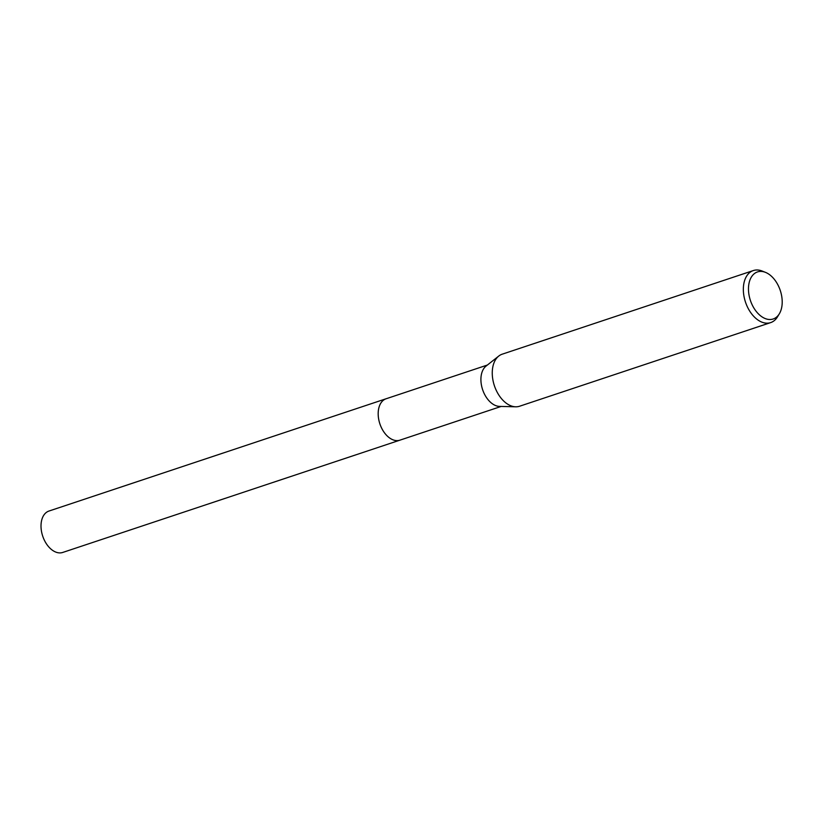 <?xml version="1.0" encoding="UTF-8"?>
<svg xmlns="http://www.w3.org/2000/svg" width="823" height="823" viewBox="0 0 823 823"><rect width="100%" height="100%" fill="white"/><g stroke="black" fill="none" stroke-linecap="round" stroke-linejoin="round"><path stroke-width="1.23" d="M400.328 440.017A21.83 13.857 -108.4 0 1 399.906 440.171A21.82 13.847 -108.4 0 1 384.074 432.25A21.82 13.847 -108.4 0 1 378.498 409.669A21.82 13.847 -108.4 0 1 386.131 398.764L487.37 365.042M400.204 440.058A21.82 13.847 -108.4 0 1 384.207 432.445A21.82 13.847 -108.4 0 1 378.487 409.669A21.82 13.847 -108.4 0 1 386.419 398.661M779.319 313.82L777.468 316.886A27.437 17.417 -108.4 0 1 770.667 322.606L519.58 406.233A27.437 17.417 -108.4 0 1 515.671 406.799L499.53 406.397A21.82 13.847 -108.4 0 1 481.218 375.463A21.82 13.847 -108.4 0 1 486.095 366.05L498.769 356.05A27.437 17.417 -108.4 0 1 502.246 354.168L753.323 270.551A27.437 17.417 -108.4 0 1 762.201 271.055L765.524 272.382A24.803 15.74 -108.4 0 1 781.85 306.588A24.803 15.74 -108.4 0 1 779.319 313.82A24.803 15.74 -108.4 0 1 758.775 314.242A24.803 15.74 -108.4 0 1 748.827 284.336A24.803 15.74 -108.4 0 1 765.524 272.382M515.671 406.799A27.437 17.417 -108.4 0 1 492.648 367.891A27.437 17.417 -108.4 0 1 498.769 356.05M770.667 322.606A27.437 17.417 -108.4 0 1 750.751 312.658A27.437 17.417 -108.4 0 1 743.735 284.264A27.437 17.417 -108.4 0 1 753.323 270.551M386.11 398.754A21.83 13.857 -108.4 0 0 378.313 416.582A21.83 13.857 -108.4 0 0 389.979 438.227A21.83 13.857 -108.4 0 0 399.906 440.171L62.733 552.449A21.82 13.847 -108.4 0 1 52.806 550.505A21.82 13.847 -108.4 0 1 41.15 528.88A21.82 13.847 -108.4 0 1 48.948 511.052L386.11 398.754A21.83 13.857 -108.4 0 1 386.543 398.62M399.916 440.161L501.156 406.439"/></g></svg>
